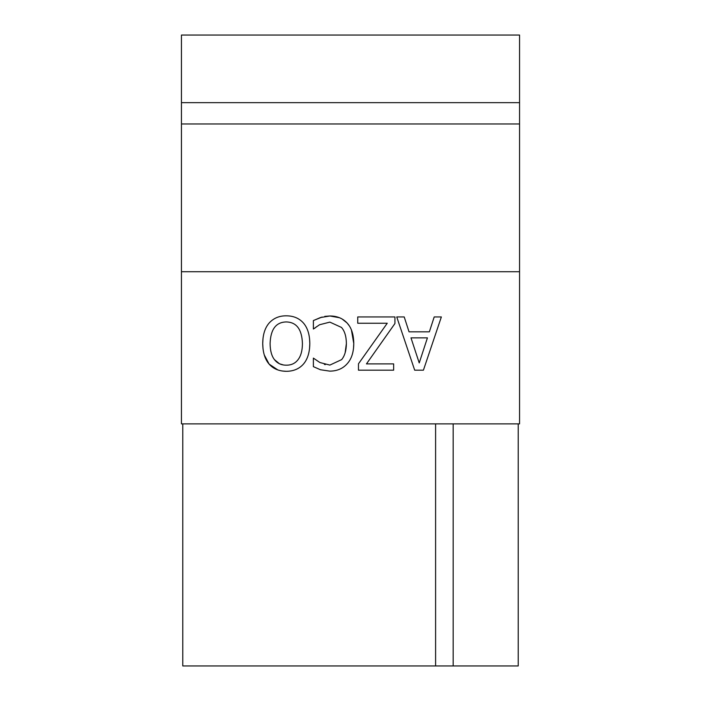 <?xml version="1.0" encoding="UTF-8"?>
<svg xmlns="http://www.w3.org/2000/svg" width="701" height="701" viewBox="0 0 701 701"><rect width="100%" height="100%" fill="white"/><g stroke="black" fill="none" stroke-linecap="round" stroke-linejoin="round"><path stroke-width="1.05" d="M181.445 102.67L181.445 423.868L519.555 423.868L519.555 35.05L181.445 35.05L181.445 102.67L519.555 102.67M519.555 123.972L181.445 123.972M453.17 423.868L453.17 665.95L435.601 665.95L435.601 423.868M453.17 665.95L518.223 665.95L518.223 423.868M182.777 423.868L182.777 665.95L435.601 665.95M309.544 338.53L309.807 343.56C309.719 352.419 307.59 359.271 303.419 364.099L303.419 364.099C299.204 368.866 293.491 371.267 286.288 371.311L282.109 371.004M277.824 369.935L269.114 364.099L264.277 354.96M262.998 348.642L262.726 343.56C262.787 334.771 264.917 327.945 269.114 323.065L269.114 323.065C273.548 318.175 279.27 315.765 286.288 315.818C293.509 315.844 299.231 318.263 303.463 323.065C307.616 327.884 309.728 334.719 309.807 343.56L309.535 348.66M308.317 354.785L308.142 355.346M269.114 323.065C273.548 318.175 279.27 315.765 286.288 315.818C293.509 315.844 299.231 318.263 303.463 323.065L304.015 323.739M303.419 364.099C299.204 368.866 293.491 371.267 286.288 371.311C278.954 371.18 273.224 368.779 269.114 364.099C264.969 359.324 262.84 352.48 262.726 343.56L262.989 338.583M274.468 359.657C277.324 363.337 281.25 365.177 286.245 365.177C291.274 365.239 295.217 363.398 298.065 359.657C300.931 355.933 302.385 350.57 302.429 343.56C301.947 329.365 296.558 322.162 286.245 321.943C275.949 322.162 270.568 329.365 270.104 343.56C270.183 350.658 271.629 356.02 274.468 359.657L279.427 363.74M279.559 363.801L283.397 364.958M270.647 350.228L271.007 351.963M271.673 354.277L271.857 354.802M301.299 352.84L301.658 351.403M357.738 316.94L394.935 316.94L394.935 323.538L366.457 363.889L393.638 363.889L393.638 370.189L358.474 370.189L358.474 363.801L387.25 323.24L357.738 323.24L357.738 316.94M345.137 352.778L346.39 343.516C346.276 336.314 344.638 330.951 341.475 327.428L329.864 322.118L319.551 324.747L313.382 329.023L313.382 320.567L322.074 317.045M324.773 316.379L329.952 315.993L339.512 317.737M316.686 326.631L315.923 327.236M315.687 327.428L314.661 328.313M316.344 360.156L319.945 362.548L329.864 365.09L341.65 359.613L342.263 358.807M324.361 364.38L325.282 364.625M351.438 330.022L353.768 343.516C353.716 352.296 351.499 359.052 347.126 363.801L347.126 363.801C342.824 368.63 337.058 371.074 329.82 371.136L320.462 369.751L313.382 366.649L313.382 358.106L319.945 362.548M342.053 318.955L347.083 322.977C351.438 327.639 353.672 334.491 353.768 343.516L353.497 348.59M313.382 320.567L320.462 317.544L329.952 315.993C336.988 315.993 342.693 318.324 347.083 322.977L349.256 325.781M341.65 359.613C344.726 355.863 346.303 350.491 346.39 343.516M347.126 363.801C342.824 368.63 337.058 371.074 329.82 371.136L320.462 369.751L313.382 366.649M441.358 316.94L423.413 370.189L414.694 370.189L396.748 316.94L404.214 316.94L409.042 331.827L429.363 331.827L434.199 316.94L441.358 316.94M427.426 337.864L410.988 337.864L419.224 362.934L427.426 337.864M519.555 271.725L181.445 271.725"/></g></svg>
